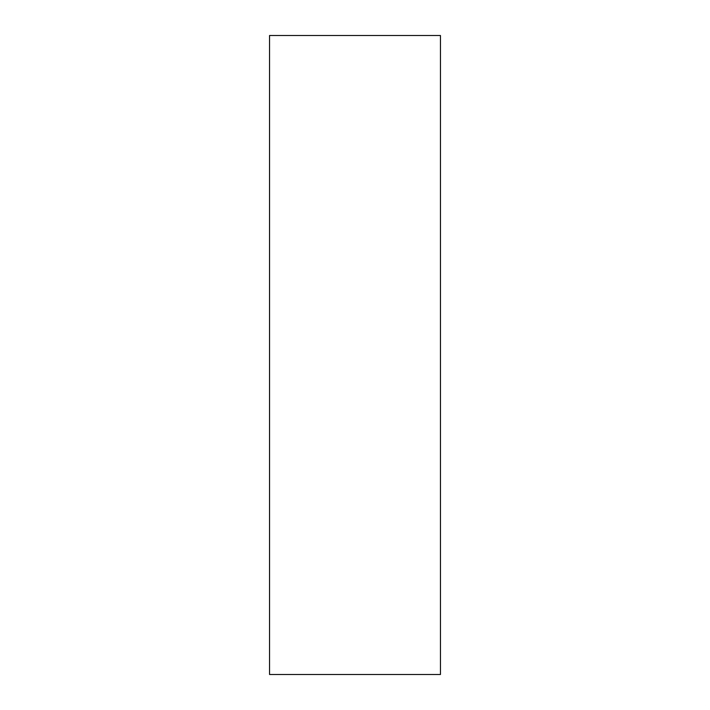 <?xml version="1.0" encoding="UTF-8"?>
<svg xmlns="http://www.w3.org/2000/svg" width="710" height="710" viewBox="0 0 710 710"><rect width="100%" height="100%" fill="white"/><g stroke="black" fill="none" stroke-linecap="round" stroke-linejoin="round"><path stroke-width="1.06" d="M440.448 355L440.448 674.5L269.552 674.5L269.552 35.5L440.448 35.5L440.448 355"/></g></svg>
